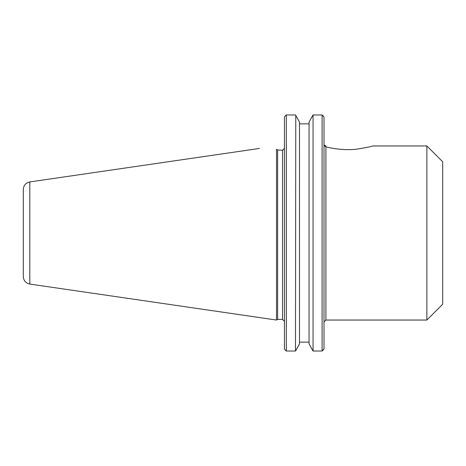 <?xml version="1.0" encoding="UTF-8"?>
<svg xmlns="http://www.w3.org/2000/svg" width="466" height="466" viewBox="0 0 466 466"><rect width="100%" height="100%" fill="white"/><g stroke="black" fill="none" stroke-linecap="round" stroke-linejoin="round"><path stroke-width="0.7" d="M284.435 117.048L285.477 115.667L284.435 117.048L284.435 348.952L285.477 350.333L284.435 348.952M426.873 145.957L426.873 320.043L442.7 304.216L442.7 161.784L426.873 145.957L372.748 145.957C372.229 146.417 367.092 147.46 357.335 149.073C346.005 150.693 331.547 148.485 325.903 146.813L324.604 145.957L325.903 145.957L324.336 145.13M347.391 149.621L348.382 149.621M284.435 148.31L282.536 150.262L277.62 150.005L276.524 149.248C254.168 148.555 254.168 148.555 276.524 149.248L276.909 149.516M282.536 150.262L282.536 319.414L277.62 319.414L277.62 150.005L282.728 150.256M284.26 149.137L284.377 148.782M276.524 149.248L276.524 320.043L29.801 284.068L29.801 181.932L259.428 148.45M299.492 122.08L295.77 115.376L299.492 122.08L299.492 343.92L295.485 351.026L295.77 115.376M312.773 115.376L309.051 122.08L313.059 114.974L322.105 114.974L313.059 114.974L313.059 351.026L309.051 343.92L309.051 122.08M309.051 123.869L299.492 123.869M322.961 350.333L324.004 348.952L322.105 351.026L313.059 351.026M299.492 342.131L309.051 342.131M295.485 351.026L286.334 351.026L285.477 350.333M309.051 343.92L312.773 350.624M295.77 350.624L299.492 343.92M322.961 115.667L324.004 117.048L322.105 114.974L322.105 351.026M324.004 348.952L324.004 117.048M285.477 115.667L286.334 114.974L295.485 114.974L286.334 114.974L286.334 351.026M29.801 181.932C25.781 182.835 23.615 185.34 23.3 189.452L23.3 276.548C23.615 280.66 25.781 283.165 29.801 284.068M324.004 321.942L325.903 320.043L325.903 146.813M325.903 320.043L426.873 320.043M282.536 319.414L284.435 321.313M277.62 319.414L276.524 320.043"/></g></svg>
